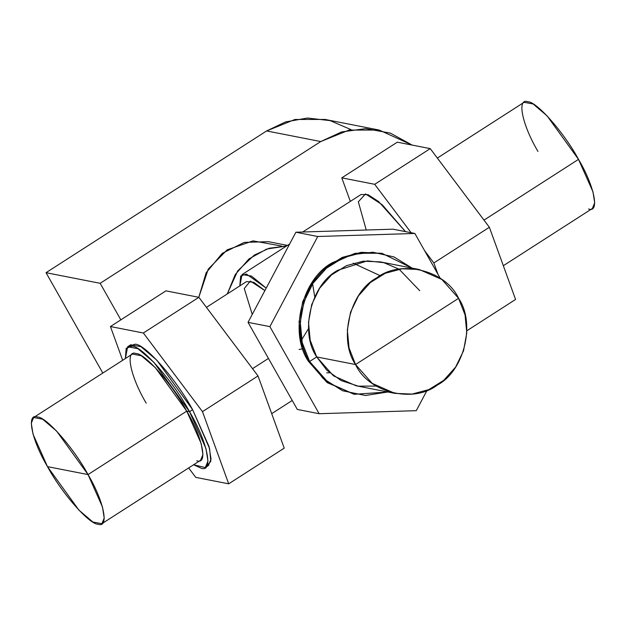 <?xml version="1.0" encoding="UTF-8"?>
<svg xmlns="http://www.w3.org/2000/svg" width="626" height="626" viewBox="0 0 626 626"><rect width="100%" height="100%" fill="white"/><g stroke="black" fill="none" stroke-linecap="round" stroke-linejoin="round"><path stroke-width="0.94" d="M33.632 417.503L132.352 354.066L141.343 355.756L155.334 367.665L186.744 411.141L88.031 474.578L56.622 431.103L42.631 419.193L33.632 417.503L31.3 423.192L33.029 434.17L47.49 466.636L78.899 510.104L92.891 522.021L101.881 523.704L104.221 518.023L102.492 507.044L88.031 474.578L186.744 411.141L201.204 443.607L202.934 454.578L200.594 460.267L101.881 523.704M47.49 466.636L88.031 474.578C103.939 501.269 109.464 528.563 98.079 524.197C89.408 524.627 61.591 492.967 47.49 466.636C31.582 439.937 26.057 412.651 37.435 417.01C46.113 416.58 73.931 448.239 88.031 474.578L47.49 466.636M196.791 460.759C208.176 465.118 202.652 437.832 186.744 411.141L189.529 411.689L153.8 362.227L137.876 348.674L127.649 346.757L130.732 344.769L140.96 346.687L156.883 360.247L192.62 409.701L189.529 411.689C207.629 442.058 213.92 473.099 200.969 468.138L193.614 464.758L205.297 467.583L207.957 461.112L205.985 448.623L189.529 411.689L192.62 409.701L209.068 446.643L211.04 459.132L208.38 465.595L205.297 467.583M127.649 346.757L125.364 358.557L126.178 348.314L131.976 346.194C141.844 345.701 173.496 381.719 189.529 411.689L186.744 411.141C172.643 384.802 144.825 353.142 136.155 353.573C124.77 349.214 130.294 376.5 146.202 403.191M302.702 232.011L361.069 194.498L368.072 194.709L378.613 201.564L405.484 231.62L382.165 204.702L365.514 193.919L358.33 201.822L366.249 230.016M302.835 348.76L299.126 349.457M326.756 372.861L329.605 372.767L326.756 372.861M266.214 288.116L251.542 276.089L242.09 274.556L239.805 285.91L240.674 276.035L246.347 274L266.214 288.116M206.431 307.358L246.581 281.551L253.812 282.31L264.892 290.605L250.345 281.066L244.281 288.563L252.239 314.44M252.528 368.659L268.444 358.424L252.528 368.659M228.693 483.828L202.488 411.642L258.014 375.952L284.22 448.146L228.693 483.828L284.22 448.146L258.014 375.952L202.488 411.642L143.354 333.001L110.426 326.545L122.673 360.286L110.426 326.545L165.953 290.855L110.426 326.545L143.354 333.001L198.88 297.311L143.354 333.001L202.488 411.642L228.693 483.828L195.758 477.372L228.693 483.828M188.661 467.935L195.758 477.372L188.661 467.935M165.953 290.855L198.88 297.311L258.014 375.952L198.88 297.311L165.953 290.855M206.627 466.253L210.798 461.378L209.585 448.576L192.62 409.701C176.579 379.739 144.927 343.721 135.059 344.214L129.41 346.1M354.41 394.294L327.398 382.729L308.399 361.257L309.612 361.492L328.611 382.963L354.41 394.294L387.838 391.993L365.412 395.483L342.524 390.749L323.086 378.44L309.612 361.492L308.399 361.257L301.004 342.352L299.064 321.905L302.741 301.599L311.725 283.101L325.27 267.951L342.273 257.396L361.312 252.317L382.032 253.35L362.524 252.552L343.486 257.638L326.482 268.194L312.937 283.343L303.954 301.834L300.277 322.14L302.217 342.594L309.612 361.492L316.709 356.93L326.811 370.177L341.107 380.561L358.307 386.156L376.187 386.062M419.741 290.714L399.091 269.196L383.863 262.685L367.415 260.87L337.899 270.229C311.059 284.22 299.4 331.897 316.709 356.93L309.612 361.492C289.924 333.009 303.18 278.758 333.721 262.85L351.828 254.657L372.822 252.231L393.957 256.918L412.119 268.108L382.032 253.35M394.92 393.378L356.077 385.765L333.408 375.803L316.709 356.93L355.545 364.543L372.243 383.417L394.92 393.378L412.065 394.083L428.802 389.615L443.74 380.334L455.65 367.024L463.545 350.771L466.777 332.915L465.071 314.941L458.576 298.328L441.87 279.454L419.201 269.501L402.048 268.789L385.319 273.265L370.373 282.537L358.463 295.855L350.568 312.108L347.344 329.957L349.05 347.931L355.545 364.543L316.709 356.93L310.206 340.317L308.508 322.351L311.732 304.494L319.628 288.242L331.537 274.924L346.475 265.651L363.213 261.183L380.365 261.887L419.201 269.501M355.545 364.543L458.576 298.328C475.877 323.368 464.226 371.046 437.378 385.029C413.246 403.809 368.245 392.541 355.545 364.543C338.236 339.511 349.895 291.826 376.735 277.842C400.867 259.07 445.876 270.338 458.576 298.328L355.545 364.543M416.274 410.672L427.073 390.327L416.274 410.672L319.15 413.716L297.303 409.435L248.037 322.351L295.895 232.223L393.018 229.179L414.866 233.459L393.018 229.179L295.895 232.223L317.742 236.503L295.895 232.223L248.037 322.351L269.884 326.631L248.037 322.351L297.303 409.435L319.15 413.716L416.274 410.672M440.235 278.304L414.866 233.459L317.742 236.503L269.884 326.631L319.15 413.716L269.884 326.631L317.742 236.503L414.866 233.459L440.235 278.304M381.43 253.24L355.232 253.28L332.508 262.615C301.967 278.523 288.711 332.774 308.399 361.257L326.725 382.228L353.8 394.177M353.228 263.194L380.287 275.73M588.565 208.99C599.943 213.349 594.418 186.063 578.51 159.364C564.409 133.033 536.592 101.373 527.921 101.803C516.536 97.437 522.061 124.731 537.969 151.422M437.339 158.065L524.118 102.296L533.109 103.979L547.101 115.896L578.51 159.364L483.992 220.109L578.51 159.364L592.971 191.83L594.7 202.808L592.368 208.497L503.327 265.714M437.957 274.274L433.849 262.959L489.375 227.269L515.574 299.455L466.832 330.786L515.574 299.455L489.375 227.269L433.849 262.959L424.577 250.627L433.849 262.959L437.957 274.274M341.78 177.854L350.325 201.4L341.78 177.854L397.307 142.172L341.78 177.854L374.716 184.31L341.78 177.854M430.242 148.628L374.716 184.31L430.242 148.628L489.375 227.269L430.242 148.628L397.307 142.172L430.242 148.628M411.118 232.723L374.716 184.31L411.118 232.723M312.609 283.836L314.745 296.888M308.532 328.572L301.622 339.855M286.536 245.995L266.739 249.046L248.945 258.953L235.243 274.54L227.254 293.977L237.637 270.956L254.25 255.118L269.203 248.256L286.536 245.995M281.692 246.065L253.06 240.877L227.183 249.813L208.239 269.141L198.794 297.295L206.126 272.811L222.214 253.374L244.281 242.372L268.499 241.691L287.451 245.408M351.178 129.707L330.168 120.622L307.421 118.04L285.542 121.929L266.606 130.944L46.034 272.693L102.813 373.049L46.034 272.693L100.16 283.304L120.841 319.847L100.16 283.304L46.034 272.693L266.606 130.944L294.948 119.472L325.082 119.449L379.207 130.059L349.073 130.083L320.739 141.554L266.606 130.944L320.739 141.554L100.16 283.304L320.739 141.554L341.6 131.937L365.772 128.62L390.413 133.142L412.174 145.083L379.207 130.059M289.642 243.999L242.09 274.556M292.232 400.476L271.707 413.669"/></g></svg>
